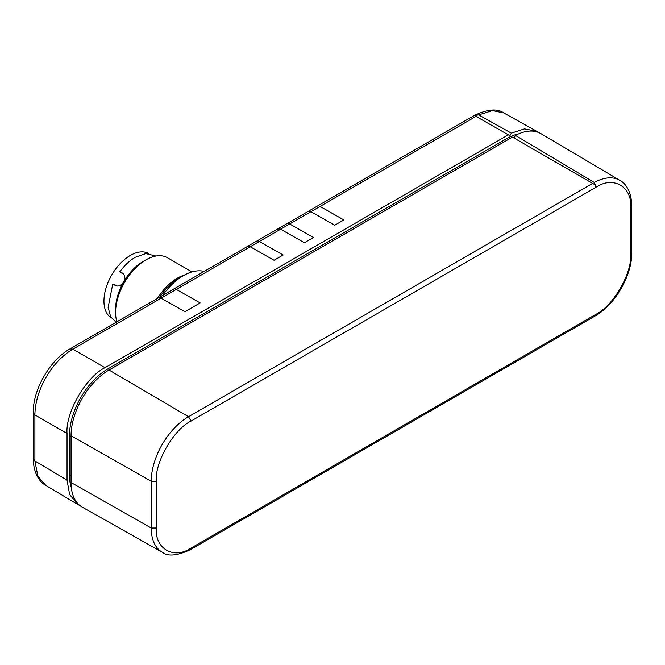 <?xml version="1.0" encoding="UTF-8"?>
<svg xmlns="http://www.w3.org/2000/svg" width="665" height="665" viewBox="0 0 665 665"><rect width="100%" height="100%" fill="white"/><g stroke="black" fill="none" stroke-linecap="round" stroke-linejoin="round"><path stroke-width="1" d="M199.084 274.371L192.052 278.435M159.683 297.114A43.79 25.278 120 0 1 178.96 278.211L183.424 275.634A50.108 28.927 120 0 0 162.651 295.401M155.934 256.042L145.801 253.589L135.336 257.222C129.725 260.505 124.588 265.31 119.924 271.619L122.451 273.082C125.203 275.16 125.585 278.136 123.607 282.01A38.653 22.319 120 0 1 142.933 261.603L145.968 259.849A42.951 24.796 120 0 0 115.602 312.459A42.951 24.796 120 0 0 116.89 321.827M116.076 322.301L110.598 316.49L108.121 307.43L112.767 284.013L115.294 285.476C118.47 286.815 121.238 285.659 123.607 282.01A38.653 22.319 120 0 0 115.602 308.951L115.602 312.459M594.269 182.468A52.71 30.432 120 0 1 619.971 180.415L540.969 133.673A53.69 30.997 120 0 0 515.45 135.411L594.269 182.468L595.3 184.945L512.441 137.106L109.018 370.023A53.69 30.997 120 0 0 71.055 435.783L71.055 482.541A53.69 30.997 120 0 0 82.344 507.212L162.318 552.258A52.71 30.432 120 0 1 151.238 528.035L156.283 528.018L156.283 481.261C154.729 462.316 173.831 429.224 191.021 421.095L595.965 187.297C613.147 175.585 632.257 186.616 630.703 207.355L630.703 254.113C632.257 273.066 613.147 306.158 595.965 314.287L191.021 548.076C173.831 559.797 154.729 548.766 156.283 528.018M513.962 137.988L515.45 135.411M71.055 476.132L69.501 475.251L69.501 435.508L71.055 436.39M109.542 369.723L108.004 368.817A54.455 31.438 120 0 0 69.501 435.508M108.004 368.817L506.871 138.528L508.417 139.434M518.65 133.864A54.455 31.438 120 0 0 506.871 138.528M69.501 475.251A54.455 31.438 120 0 0 71.346 487.786M538.459 132.435L536.489 131.163L524.452 128.902L511.368 133.133L509.88 135.71L508.359 134.837L105.004 367.712C86.217 376.598 65.345 412.749 67.04 433.464L67.04 480.138L69.65 494.602L77.93 504.585L80.016 505.649M474.719 115.411L474.694 115.253C487.769 109.143 497.453 108.362 503.754 112.925L492.499 110.598L478.65 114.895L511.368 133.133M67.04 480.138L34.896 460.928L37.863 476.231L45.76 485.359L77.93 504.585M105.004 367.712L72.851 349.15C51.521 361.777 35.162 390.106 34.896 414.902L34.896 460.928L33.25 458.609C33.45 473.746 39.842 482.216 45.76 485.359M508.359 134.837L474.336 115.461L478.65 114.895M327.537 210.672L343.888 219.94L334.778 225.202L310.946 211.686L308.119 211.42A5.727 3.308 60 0 1 310.954 211.678L318.427 215.934M297.172 228.203L313.514 237.48L304.404 242.733L280.58 229.217L277.746 228.96L256.69 241.112M266.798 245.734L283.14 255.011L274.03 260.273L250.206 246.757L247.38 246.491L173.64 289.067M184.945 311.694L200.132 302.924L184.945 311.702L161.121 298.186L158.287 297.928A5.727 3.308 60 0 1 161.121 298.178L184.945 311.702M204.213 271.411A50.108 28.927 120 0 0 183.424 275.634L178.96 278.211M191.994 271.902L167.447 257.721A42.951 24.796 120 0 0 145.968 259.849L142.933 261.603M200.132 302.924L176.308 289.416A5.727 3.308 -120 0 0 173.474 289.15L158.287 297.92A5.727 3.308 60 0 0 158.137 298.011M307.937 211.528A5.727 3.308 60 0 1 308.119 211.412L317.23 206.15A5.727 3.308 -120 0 1 320.065 206.416L310.954 211.678M343.855 219.957L320.065 206.416L476.207 116.275M247.189 246.599A5.727 3.308 60 0 1 247.38 246.474A5.727 3.308 60 0 1 250.215 246.748L257.688 250.996M283.115 255.028L259.325 241.486A5.727 3.308 -120 0 0 256.49 241.22L247.38 246.474M277.563 229.068A5.727 3.308 60 0 1 277.746 228.943A5.727 3.308 60 0 1 280.588 229.209L288.053 233.465M313.489 237.496L289.699 223.947A5.727 3.308 -120 0 0 286.864 223.681L277.746 228.943M113.499 284.437A37.223 21.488 -60 0 1 113.64 284.105L117.248 286.083M111.512 318.011A37.223 21.488 -60 0 1 111.662 275.119A37.223 21.488 -60 0 1 148.736 253.54M116.425 285.717L115.278 285.052A34.006 19.634 120 0 0 115.136 285.385M123.956 274.462L120.44 272.326A37.223 21.488 -60 0 1 120.656 272.043M123.823 274.288L123.225 273.938M113.64 284.105L115.278 285.052M157.455 298.41A42.951 24.796 -60 0 1 177.522 278.07A42.951 24.796 -60 0 1 184.712 274.919M156.283 481.261L151.238 481.277L151.238 528.035L71.055 482.541M162.318 552.258C167.813 556.655 177.131 555.807 190.281 549.714L191.021 548.076M190.281 549.714L595.225 315.925L595.965 314.287M595.225 315.925C614.959 305.019 632.174 275.202 631.75 252.658L630.703 254.113M631.75 252.658L631.75 205.892L630.703 207.355M595.3 184.945L595.965 187.297M592.631 183.407L188.511 416.722L191.021 421.095M109.018 370.023L188.511 416.722A52.71 30.432 120 0 0 151.238 481.277L71.055 435.783M67.04 433.464L34.896 414.902L33.25 412.583L33.25 458.609M310.946 211.686L259.333 241.486M259.325 241.486L72.851 349.15L70.025 348.884C50.016 359.998 32.868 389.698 33.25 412.583M191.695 278.643L193.307 277.613M619.971 180.415C625.399 183.266 631.526 191.071 631.75 205.892M503.754 112.925L536.489 131.163M70.025 348.884L158.287 297.928M287.064 223.581L308.119 211.42M317.429 206.05L474.336 115.461"/></g></svg>

